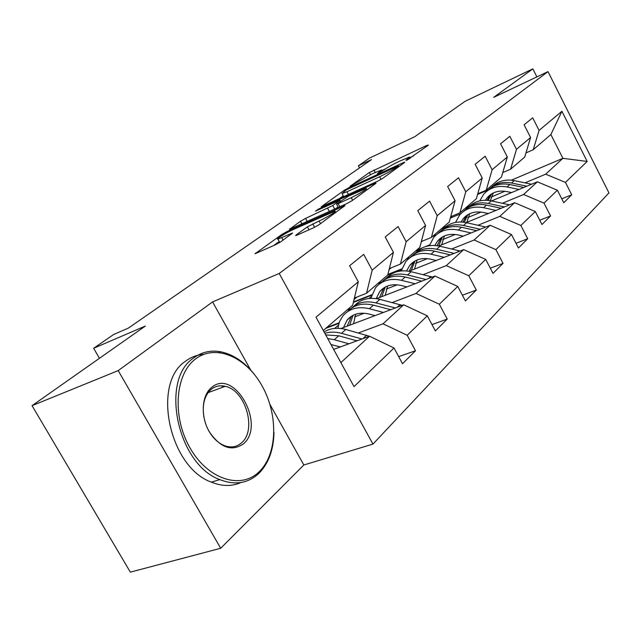 <?xml version="1.0" encoding="UTF-8"?>
<svg xmlns="http://www.w3.org/2000/svg" width="641" height="641" viewBox="0 0 641 641"><rect width="100%" height="100%" fill="white"/><g stroke="black" fill="none" stroke-linecap="round" stroke-linejoin="round"><path stroke-width="0.96" d="M406.851 160.234L428.404 145.114L427.018 145.323L369.328 172.525L350.034 186.331L371.972 173.935L381.491 170.001L377.381 173.719L384.328 169.665C388.334 166.932 393.414 164.104 399.575 161.163L409.575 157.045L405.921 160.338L406.851 160.234M296.198 234.91L295.637 235.64L297.168 235.095L313.641 227.747L319.162 224.654L344.994 205.561L287.08 231.529L281.912 234.414L255.022 253.764L275.35 244.822L280.766 241.793L292.616 233.012L277.914 239.133C275.133 239.55 286.287 232.603 293.418 229.454L334.842 211.193C337.575 210.825 326.477 217.756 319.106 220.993L307.384 226.85L296.198 234.91L296.463 235.391M536.894 76.888L532.839 68.859L465.102 101.31L414.687 136.741L369.569 158.063L358.359 165.787L371.484 159.609L128.352 328.12L113.609 334.514L93.642 348.279L99.443 358.311M250.703 370.041L212.572 301.927L118.208 370.602L32.05 405.673L145.347 326.045L93.642 348.279M212.572 301.927L279.22 273.475L548.007 71.624L608.95 192.901L372.95 444.101L279.22 273.475M532.839 68.859L493.682 97.352L548.007 71.624M377.693 181.179L382.749 178.358L404.375 162.614L404.775 162.117L403.045 162.75L348.984 187.653L344.225 190.305L321.173 206.859L377.693 181.179M375.61 183.558L352.238 200.577L346.957 203.526L289.379 229.398L300.509 221.249L305.557 218.437L332.759 205.553L339.938 200.168L315.508 211.153L318.305 209.174L374.352 183.606L376.051 182.997L375.61 183.558M118.208 370.602L220.688 548.271L130.347 572.141L32.05 405.673M398.678 356.62L415.504 350.755L407.187 335.275L427.307 315.837L435.359 330.932L447.234 319.082L439.333 304.219L457.762 286.431L465.414 300.933L476.303 290.061L468.787 275.774L485.718 259.421L493.009 273.378L503.041 263.371L495.878 249.613L511.486 234.534L518.449 247.987L527.711 238.748L520.861 225.472L535.307 211.53L541.966 224.51L550.547 215.953L543.993 203.133L557.39 190.201L563.768 202.748L571.74 194.784L565.458 182.405L587.164 161.436L561.917 111.278L550.859 134.546L533.216 149.738L525.965 152.895M415.504 350.755L402.516 363.719L394.023 347.991L354.024 386.619L316.005 317.199L358.279 281.792L349.609 265.735L363.695 254.349L372.189 270.149L393.438 252.354L385.225 236.954L398.085 226.561L406.138 241.721L425.584 225.44L417.78 210.657L429.566 201.13L437.218 215.696L455.078 200.745L447.65 186.523L458.491 177.765L465.783 191.779L482.232 177.998L475.149 164.304L485.157 156.22L492.12 169.729L507.327 156.989L500.557 143.776L509.819 136.293L516.478 149.329L530.58 137.519L524.098 124.763L532.695 117.816L539.081 130.403L561.917 111.278M340.932 328.512L403.694 304.804L383.038 323.809L358.471 332.927M354.409 298.025L366.548 293.249L387.733 275.013L393.438 252.354M383.038 323.809L407.187 335.275M403.694 304.804L427.307 315.837M372.189 270.149L366.548 293.249M376.555 298.674L434.951 276.047L416.033 293.45L392.204 302.544M364.2 313.233L354.593 316.894M339.065 322.824L326.742 327.527M350.899 308.609L346.917 310.148M389.359 268.547L400.393 264.108L419.783 247.41L425.584 225.44M416.033 293.45L439.333 304.219M434.951 276.047L457.762 286.431M406.138 241.721L400.393 264.108M409.03 271.255L463.675 249.613L446.28 265.614L423.148 274.66M397.204 284.804L386.339 289.051M371.708 294.772L353.479 301.895M381.435 282.184L377.661 283.683M354.04 299.555L357.037 296.991M421.329 241.537L431.401 237.41L449.229 222.058L455.078 200.745M446.28 265.614L468.787 275.774M463.675 249.613L485.718 259.421M437.218 215.696L431.401 237.41M438.805 245.984L490.157 225.255L474.108 240.014L451.633 248.988M427.459 258.635L415.616 263.363M401.795 268.883L387.877 274.436M410.064 257.594L406.106 259.188M389.103 269.557L391.106 267.842M450.695 216.706L459.918 212.852L476.359 198.694L482.232 177.998M474.108 240.014L495.878 249.613M490.157 225.255L511.486 234.534M465.783 191.779L459.918 212.852M466.199 222.619L514.643 202.724L499.796 216.386L477.954 225.263M455.326 234.462L442.715 239.582M429.614 244.91L425.432 246.609M422.058 247.987L416.49 250.246M436.096 234.983L432.515 236.449M421.177 242.122L422.339 241.128M477.753 193.79L486.239 190.193L501.446 177.092L507.327 156.989M499.796 216.386L520.861 225.472M514.643 202.724L535.307 211.53M492.12 169.729L486.239 190.193M491.511 200.937L537.358 181.82L523.585 194.503L502.336 203.277M481.079 212.059L467.866 217.515M445.864 226.61L442.17 228.132M460.799 213.741L450.311 218.116M502.768 172.581L510.605 169.208L524.715 157.061L530.58 137.519M523.585 194.503L543.993 203.133M537.358 181.82L557.39 190.201M516.478 149.329L510.605 169.208M511.35 180.169L562.902 158.327L545.667 174.184L524.987 182.845M504.948 191.25L491.27 196.979M469.581 206.073L466.095 207.532M477.553 194.487L488.274 189.952M545.667 174.184L565.458 182.405M550.859 134.546L562.902 158.327L587.164 161.436M539.081 130.403L533.216 149.738M220.688 548.271L303.842 464.981L372.95 444.101M358.359 165.787L359.497 167.918M340.868 362.606L369.536 336.229L333.64 349.401M358.279 281.792L352.694 305.18L323.288 330.5M452.153 216.097L450.463 217.539M369.536 336.229L394.023 347.991M465.206 208.301L468.835 206.779M561.764 198.806L571.74 194.784M539.762 220.216L550.547 215.953M441.264 228.909L444.822 227.443M516.013 243.284L527.711 238.748M415.568 251.04L419.671 249.373M428.196 245.912L429.462 245.391M490.309 268.21L503.041 263.371M387.757 274.917L401.635 269.38M401.354 270.358L400.617 270.999M462.393 295.221L476.303 290.061M353.359 302.384L371.54 295.285M371.147 296.647L369.04 298.49M431.97 324.586L447.234 319.082M325.78 328.352L338.889 323.352M338.384 325.179L334.65 328.424M303.842 464.981L269.965 404.447M413.661 155.851L409.871 157.606M385.521 168.847L381.788 170.57M343.255 195.834L339.081 198.814M398.053 166.051L346.252 189.88L342.046 193.558L346.949 191.755L379.664 176.748C386.042 173.719 391.306 170.786 395.441 167.95L398.053 166.051L398.502 166.892M335.7 208.613L338.047 206.915M351.26 197.684C360.939 192.909 365.939 189.832 366.243 188.454L348.808 195.986L337.086 203.59L336.589 204.199L338.176 203.63L351.26 197.684L352.646 200.28M279.236 241.537L273.459 245.671M493.258 192.981L490.333 200.705M531.605 184.223L514.234 180.618C505.332 179.015 497.937 181.066 492.048 186.771M519.018 189.472L507.063 186.956C497.344 185.233 489.508 187.709 483.57 194.375L479.813 200.849M511.558 192.58L506.719 191.555C498.594 190.105 492.056 192.18 487.112 197.789L485.405 200.248M526.854 186.202L511.526 183.006C502.881 181.427 495.621 183.318 489.748 188.694M488.186 200.393L491.607 193.886M487.497 190.706C493.41 184.961 500.845 182.901 509.803 184.528L523.833 187.46M490.621 194.527L486.992 200.296M259.18 471.728C277.585 454.108 278.378 414.751 262.089 385.93C246.072 356.893 215.464 343.504 195.409 359.056C175.089 374.136 171.908 416.786 190.129 448.115C208.061 479.692 241.056 489.788 259.18 471.728M273.971 432.234C273.651 449.782 268.595 463.515 258.82 473.435C247.987 483.442 234.967 485.501 219.759 479.596C177.333 464.453 159.865 379.849 193.51 358.087C201.538 352.085 210.56 349.97 220.568 351.749C233.004 354.297 244.165 361.716 254.06 374.007M243.412 443.86C231.705 451.881 220.304 447.803 209.206 431.633C200.353 416.305 201.611 395.409 211.522 387.533C234.133 367.485 266.319 424.903 243.412 443.86M208.021 429.414C212.411 437.731 218.044 443.203 224.927 445.832C231.297 447.947 236.817 446.953 241.505 442.859C257.161 430.119 245.527 390.185 225.207 386.331C219.959 385.097 215.288 386.098 211.201 389.343C204.439 395.489 202.003 404.791 203.902 417.243M240.928 482.529C231.85 486.567 222.018 486.447 211.426 482.168C169 467.177 151.741 383.014 185.473 361.268C190.962 357.101 197.051 354.793 203.734 354.353M221.393 385.818L223.565 386.94M509.507 204.832L491.302 200.897C482.104 199.167 474.5 201.234 468.507 207.115M469.717 213.677L466.808 222.363M495.926 210.408L483.586 207.708C473.595 205.857 465.574 208.325 459.533 215.136L455.503 222.427M488.29 213.549L483.274 212.443C474.925 210.881 468.226 212.956 463.203 218.685L461.031 222.002M504.379 206.939L488.394 203.461C479.476 201.763 472.024 203.662 466.039 209.174M464.276 222.275L467.922 214.615M463.619 211.338C469.637 205.424 477.281 203.341 486.543 205.104L501.118 208.277M466.856 215.304L462.898 222.115M485.734 227.042L466.624 222.707C457.113 220.833 449.301 222.932 443.195 228.989M444.405 235.944L441.649 244.838M471.055 232.963L458.315 230.055C448.027 228.052 439.814 230.52 433.677 237.474L429.374 245.711M463.235 236.128L458.035 234.927C449.437 233.236 442.586 235.319 437.474 241.168L434.846 245.487M480.213 229.27L463.491 225.48C454.285 223.637 446.633 225.544 440.535 231.201M438.652 245.96L442.45 236.922M437.931 233.532C444.061 227.435 451.921 225.336 461.496 227.243L476.68 230.696M441.296 237.651L437.042 245.695M460.086 251.04L440.006 246.248C430.151 244.213 422.115 246.32 415.905 252.57M417.131 259.966L414.551 269.076M444.189 257.337L431.024 254.189C420.432 252.009 412.019 254.469 405.785 261.576L401.21 270.935M436.176 260.51L430.784 259.212C421.93 257.378 414.911 259.445 409.719 265.414L406.634 270.935M454.148 253.387L436.625 249.245C427.098 247.234 419.238 249.141 413.028 254.958M411.266 270.374L414.983 260.991M410.224 257.474C416.458 251.184 424.542 249.077 434.47 251.144L450.311 254.91M413.725 261.76L409.246 271.175M432.346 277.056L411.202 271.712C400.986 269.492 392.717 271.608 386.395 278.074M387.637 285.974L385.273 295.293M415.088 283.739L401.466 280.325C390.545 277.954 381.924 280.397 375.602 287.649L370.778 298.353M406.883 286.92L401.274 285.501C392.148 283.506 384.953 285.557 379.688 291.655L376.179 298.618M425.953 279.532L407.532 274.965C397.676 272.778 389.592 274.677 383.278 280.654M381.683 296.687L385.273 287.032M380.249 283.386C386.579 276.888 394.896 274.765 405.2 277.024L421.762 281.151M383.895 287.849L379.472 297.536M402.236 305.356L379.937 299.363C369.32 296.927 360.803 299.051 354.393 305.741M355.659 314.226L353.56 323.745M383.454 312.455L369.336 308.73C358.079 306.142 349.249 308.545 342.839 315.949L339.514 321.638L337.823 328.304M375.041 315.628L369.208 314.074C359.793 311.895 352.422 313.922 347.093 320.147L343.504 327.543M395.353 307.952L375.947 302.897C365.731 300.509 357.422 302.384 351.004 308.537M349.609 325.235L353.031 315.308M347.71 311.518C354.136 304.787 362.702 302.664 373.399 305.14L390.762 309.691M351.508 316.173L347.182 326.157M369.448 336.261L345.868 329.482C337.511 327.335 330.251 328.16 324.09 331.966M348.936 343.784L334.298 339.714L327.703 338.552M340.331 346.941L330.964 344.521M362.037 338.985L341.509 333.336C335.515 331.734 329.963 331.742 324.851 333.36M325.708 334.914L338.736 335.796L356.989 340.836M408.702 159.288L408.325 158.583M380.498 172.277L380.145 171.596M370.458 174.648L369.328 172.525M375.225 172.429L373.927 169.969M427.323 145.908L427.018 145.323M344.618 191.042L344.225 190.305M349.257 188.174L348.984 187.653M403.365 163.351L403.045 162.75M348.44 194.544L346.949 191.755M381.083 179.416L379.664 176.748M395.89 168.791L395.441 167.95M290.165 229.157L289.94 228.733M301.927 223.861L300.509 221.249M307.207 221.482L305.557 218.437M329.33 211.49L327.671 208.397M334.658 209.078L332.759 205.553M339.89 201.578L339.45 200.761M318.609 209.743L318.305 209.174M374.681 184.231L374.352 183.606M339.842 206.739L338.176 203.63M309.002 229.815L307.384 226.85M314.627 227.283L312.76 223.845M320.54 223.653L319.106 220.993M283.074 240.143L281.76 237.747M291.455 234.141L291.134 233.548M255.903 253.483L255.647 253.011M282.409 235.327L281.912 234.414M287.545 232.379L287.08 231.529M343.688 206.803L343.344 206.154M511.526 183.006L514.234 180.618M507.063 186.956L509.803 184.528M488.394 203.461L491.302 200.897M483.586 207.708L486.543 205.104M508.754 205.144L509.178 204.759M463.491 225.48L466.624 222.707M458.315 230.055L461.496 227.243M484.123 227.691L485.029 226.858M436.625 249.245L440.006 246.248M431.024 254.189L434.47 251.144M457.49 252.065L458.972 250.711M407.532 274.965L411.202 271.712M401.466 280.325L405.2 277.024M428.605 278.498L430.752 276.535M375.947 302.897L379.937 299.363M369.336 308.73L373.399 305.14M397.18 307.263L400.104 304.595M341.509 333.336L345.868 329.482M334.298 339.714L338.736 335.796M362.862 338.68L366.692 335.171M410.256 158.335L409.735 157.349M382.14 171.235L381.643 170.298M398.838 166.644L398.373 165.763M343.72 196.691L342.046 193.558M340.467 201.162L340.002 200.288M366.989 189.84L366.428 188.783M338.328 207.428L336.589 204.199M335.636 212.668L335.059 211.594M279.748 242.466L277.914 239.133M489.908 195.345L487.112 197.789M218.853 352.422L220.568 351.749M211.426 482.168L219.759 479.596M225.207 386.331L208.101 392.637M466.207 216.057L463.203 218.685M440.712 238.34L437.474 241.168M413.213 262.361L409.719 265.414M383.478 288.346L379.688 291.655M351.212 316.542L347.093 320.147"/></g></svg>
